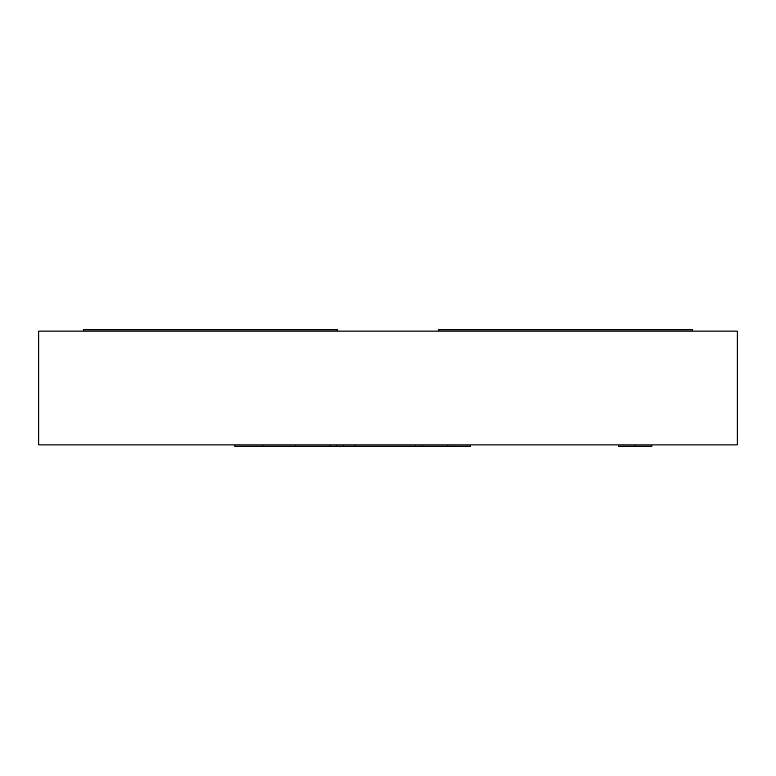 <?xml version="1.0" encoding="UTF-8"?>
<svg xmlns="http://www.w3.org/2000/svg" width="776" height="776" viewBox="0 0 776 776"><rect width="100%" height="100%" fill="white"/><g stroke="black" fill="none" stroke-linecap="round" stroke-linejoin="round"><path stroke-width="1.16" d="M737.2 444.92L38.8 444.92L38.8 331.08L737.2 331.08L737.2 444.92M83.245 331.08L83.245 329.819L337.211 329.819L337.211 331.08M692.755 331.08L692.755 329.819L438.789 329.819L438.789 331.08M234.886 444.92L234.886 446.181L262.851 446.181L262.851 444.92M262.851 446.181L470.557 446.181L470.557 444.92M447.83 446.181L447.83 444.92M330.043 446.181L330.043 444.92M295.666 446.181L295.666 444.92M422.299 446.181L422.299 444.92M415.412 446.181L415.412 444.92M355.107 446.181L355.107 444.92M635.117 444.92L635.117 446.181L618.317 446.181L618.317 444.92M635.117 446.181L651.918 446.181L651.918 444.92M343.283 446.181L343.283 444.92M336.823 446.181L336.823 444.92"/></g></svg>
